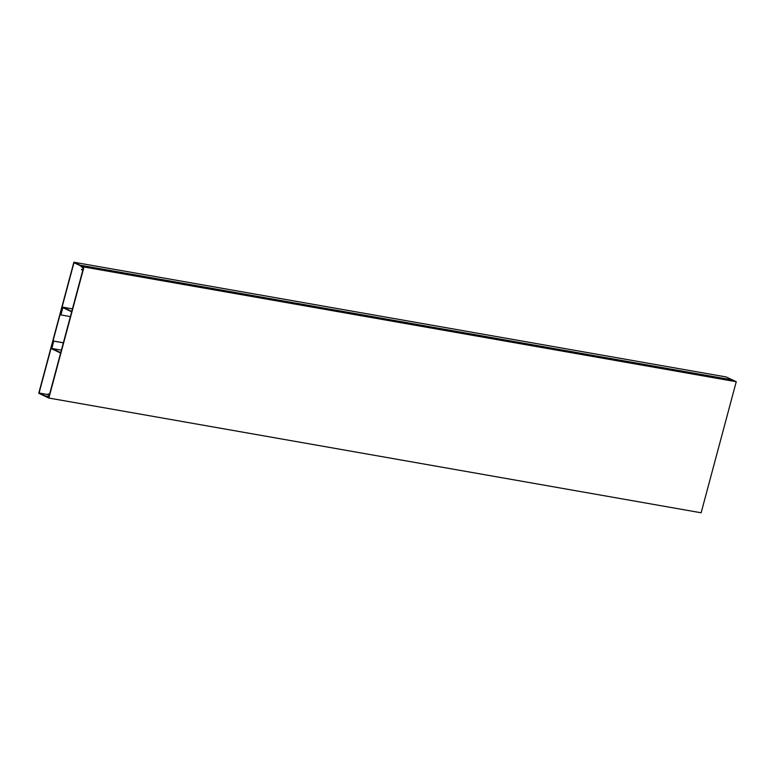 <?xml version="1.0" encoding="UTF-8"?>
<svg xmlns="http://www.w3.org/2000/svg" width="775" height="775" viewBox="0 0 775 775"><rect width="100%" height="100%" fill="white"/><g stroke="black" fill="none" stroke-linecap="round" stroke-linejoin="round"><path stroke-width="1.16" d="M73.867 262.221L726.146 376.95L732.472 379.934L80.203 265.195L83.429 267.918L82.809 270.233L81.54 269.632L82.702 269.739L83.128 268.14L80.077 265.573L73.974 262.706L39.07 393.002L45.163 395.87L48.757 396.432L49.183 394.833L48.224 393.952L49.493 394.552L48.873 396.868L45.076 396.267L38.75 393.283L73.867 262.221L83.981 266.978L48.854 398.05L45.076 396.267L48.718 397.439L83.584 267.336L80.203 265.195L732.472 379.934L736.25 381.717L701.133 512.779L48.854 398.05M48.99 394.746L39.07 393.002M49.59 394.194L48.224 393.952M82.78 269.448L81.646 269.245M70.38 316.636L60.682 314.863L62.746 307.152L72.453 308.867M60.624 353.032L51.596 348.779L53.659 341.068L63.366 342.773M62.746 307.152L71.775 311.405M71.678 311.782L62.852 307.636L60.896 314.96M53.659 341.068L51.906 348.498L60.721 352.654M63.356 342.831L53.872 341.165M61.39 350.164L51.906 348.498M736.25 381.717L83.981 266.978"/></g></svg>
